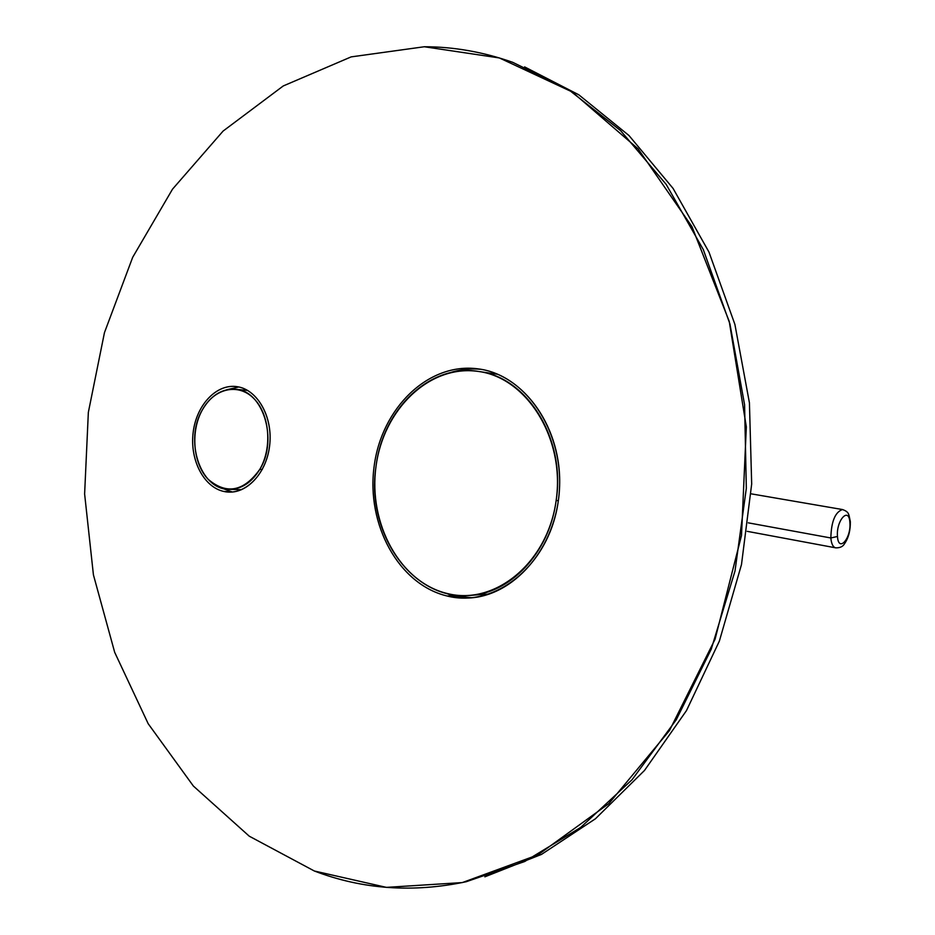 <?xml version="1.0" encoding="UTF-8"?>
<svg xmlns="http://www.w3.org/2000/svg" width="935" height="935" viewBox="0 0 935 935"><rect width="100%" height="100%" fill="white"/><g stroke="black" fill="none" stroke-linecap="round" stroke-linejoin="round"><path stroke-width="1.4" d="M259.766 469.417C278.408 439.766 262.969 390.292 235.41 389.24C221.922 388.528 210.924 395.388 202.381 409.834C184.16 439.988 200.16 489.496 228.794 489.332C241.207 489.426 251.527 482.787 259.766 469.417L262.279 469.522L259.766 469.417C243.661 491.705 226.399 494.942 207.967 479.117C192.914 463.164 190.378 431.105 202.381 409.834C214.162 388.329 238.168 382.579 253.817 398.497C269.642 414.088 272.541 447.795 259.766 469.417M849.892 522.653C849.12 506.057 836.007 520.374 837.479 536.468L830.841 537.976C831.273 521.543 835.154 512.064 842.47 509.54C835.154 512.064 831.273 521.543 830.841 537.976L837.479 536.468C838.426 553.029 851.341 538.396 849.892 522.653L850.336 521.636L849.892 522.653C851.341 538.396 838.426 553.029 837.479 536.468C836.007 520.374 849.12 506.057 849.892 522.653M747.217 531.337L835.773 547.852C833.05 547.244 831.402 543.948 830.841 537.976L748.339 522.852L830.841 537.976C831.402 543.948 833.05 547.244 835.773 547.852C840.097 547.945 843.031 546.543 844.585 543.632C848.548 537.894 850.464 530.554 850.336 521.636C848.629 514.005 849.377 512.041 842.47 509.54L842.645 509.575M375.999 466.6C365.725 531.886 411.155 599.265 467.909 595.513C509.47 594.66 549.359 553.333 556.138 500.552L558.347 500.611L556.138 500.552C565.932 438.912 527.095 377.015 478.638 371.475C429.831 363.306 382.66 409.32 375.999 466.6C383.245 409.647 429.235 364.521 477.89 371.37C526.65 377.284 565.289 438.398 556.138 500.552C547.711 562.847 494.872 605.716 447.456 593.561C399.876 582.318 368.098 523.436 375.999 466.6M424.303 46.75L351.163 56.883L283.258 85.95L223.103 131.064L172.507 189.174L132.688 257.312L104.463 332.615L88.346 412.382L84.618 493.972L93.418 574.838L114.689 652.338L148.186 723.713L193.358 786.031L249.259 836.194L314.359 871.011C362.383 889.384 413.025 892.96 466.261 881.717L524.675 861.521L580.717 827.393L632.037 779.755L676.285 719.728L711.219 649.252L735.003 571.016L746.329 488.292L744.587 404.726L729.943 324.013L703.295 249.587L666.164 184.37L620.548 130.584L568.655 89.69L512.801 62.364C483.395 51.986 453.896 46.773 424.303 46.75L499.36 57.947L572.208 91.957L638.079 148.817L691.97 226.656L729.23 321.371L746.329 426.851L741.502 535.498L715.076 639.201L669.495 730.527L608.814 803.633L538.022 854.812L462.299 882.582L386.412 887.373L314.359 871.011L249.259 836.194L193.358 786.031L148.186 723.713L114.689 652.338L93.418 574.838L84.618 493.972L88.346 412.382L104.463 332.615L132.688 257.312L172.507 189.174L223.103 131.064L283.258 85.95L351.163 56.883L424.303 46.75M524.617 66.911L578.788 94.786L628.974 135.517L673.071 188.414L708.987 252.099L734.91 324.468L749.426 402.833L751.682 483.991L741.49 564.553L719.366 641.106L686.477 710.6L644.495 770.452L595.431 818.779L541.494 854.403L484.856 876.831L541.494 854.403L595.431 818.779L644.495 770.452L686.477 710.6L719.366 641.106L741.49 564.553L751.682 483.991L749.426 402.833L734.91 324.468L708.987 252.099L673.071 188.414L628.974 135.517L578.788 94.786L524.617 66.911M232.371 492.009L220.672 487.719L232.371 492.009M226.644 389.79L238.776 386.985L226.644 389.79M471.988 597.745L453.113 595.688L440.817 591.668L453.113 595.688L471.988 597.745M449.232 372.948C459.529 369.535 470.036 368.32 480.742 369.278C470.036 368.32 459.529 369.535 449.232 372.948M223.968 491.483L230.349 491.658L223.968 491.483C203.947 487.31 189.922 460.347 193.066 433.244C195.941 406.106 215.436 384.285 235.749 386.506L237.397 386.716C257.067 389.673 272.272 415.584 269.876 443.167C267.726 470.784 248.57 493.131 228.783 492.091L223.968 491.483C244.222 496.134 265.949 475.19 269.525 446.533C273.394 417.922 257.955 389.766 237.397 386.716C216.885 383.257 196.514 404.668 193.194 432.145C189.571 459.564 203.655 487.264 223.968 491.483M447.129 596.004L453.113 595.688L447.129 596.004C398.567 584.468 366.169 524.453 374.117 466.471C381.41 408.385 428.148 362.161 477.843 368.834L478.229 368.893C524.442 374.643 562.718 428.616 559.504 488.292C556.804 547.992 513.397 597.442 466.869 598.061L447.129 596.004C495.573 608.486 549.663 564.693 558.3 500.961C567.662 437.358 528.076 374.877 478.229 368.893C428.487 361.95 381.55 408.092 374.152 466.249C366.088 524.29 398.509 584.445 447.129 596.004M235.41 389.24L247.635 390.433M228.794 489.332L241.581 489.683M751.109 493.832L842.47 509.54M467.909 595.513L489.461 594.017M478.638 371.475L497.771 374.292M229.566 492.114L228.783 492.091M471.17 597.816L466.869 598.061"/></g></svg>
